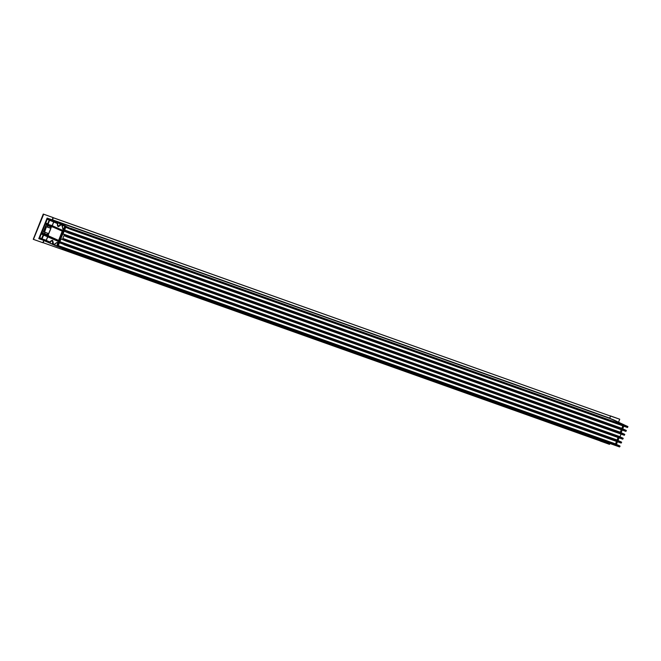 <?xml version="1.0" encoding="UTF-8"?>
<svg xmlns="http://www.w3.org/2000/svg" width="661" height="661" viewBox="0 0 661 661"><rect width="100%" height="100%" fill="white"/><g stroke="black" fill="none" stroke-linecap="round" stroke-linejoin="round"><path stroke-width="0.99" d="M43.262 214.048L52.88 217.486L43.461 214.139L33.248 239.29L43.262 214.048L43.667 214.23L33.447 239.381L43.461 214.139L53.078 217.576L43.667 214.23M41.742 239.712L38.768 238.654L47.129 218.08L52.145 219.865L53.078 217.576M38.776 238.638L41.544 239.621M33.447 239.381L42.866 242.727L43.791 240.439M47.848 225.17L46.361 224.5L42.742 233.416L44.229 234.085M46.485 224.418L42.734 233.407L46.328 224.484L47.972 225.087M50.079 242.149L49.765 243.091L56.507 246.115L56.879 245.768L64.786 226.285L57.953 222.807L57.664 223.509L58.036 222.724L47.262 218.337L65.753 226.087L57.714 246.074L65.902 226.69M57.474 246.47L57.986 246.173L56.507 246.115L49.749 242.975L57.499 246.479M65.753 226.087L56.92 222.121M49.749 242.975L39.073 238.514L49.749 242.975L50.046 242.273L39.049 238.398M47.162 218.403L50.426 219.865L50.211 220.394L57.656 223.509L57.367 224.195C57.309 226.624 58.085 226.979 59.713 225.252L60.011 224.525L60.201 225.434L60.217 224.401L62.365 225.368L62.655 228.475L63.241 228.846L62.679 228.59L62.365 225.368L60.011 224.525M59.713 225.252L57.912 226.45L57.49 223.542L58.275 226.698L60.325 225.484L60.597 224.649L62.754 225.723M52.657 242.628L53.144 242.81L52.136 240.381L52.789 242.678L52.368 243.355L52.657 242.628C52.723 240.199 51.938 239.844 50.31 241.571L52.136 240.381L50.038 242.273M64.786 226.285L65.621 226.591L65.472 225.979L58.036 222.724M47.865 234.159L48.203 233.564M44.254 231.928L48.774 233.705L44.221 231.912L46.295 226.806L44.279 232.044L46.303 226.806L44.568 232.069L46.427 226.748L50.434 228.07L50.616 227.392M58.011 242.851L56.887 242.513L55.045 243.702L55.012 244.611L52.525 243.529L54.673 244.496L55.07 243.702L54.574 244.562L52.426 243.603L53.268 242.86L52.69 240.464L52.128 240.373M56.912 242.521L57.466 242.884L56.904 242.628L55.078 243.711L57.152 242.612M43.535 234.019L41.469 233.217L43.419 234.192L43.874 233.457L44.006 234.349L48.088 235.696L48.468 235.134L44.13 233.68L43.94 234.548L44.485 234.787L43.576 235.043L42.015 238.894L46.229 240.29L47.708 236.638M43.419 234.192L43.874 233.457L47.708 234.787M47.129 224.542L45.279 223.831L41.593 233.267L43.56 233.92M50.096 225.839L47.691 224.914L47.088 225.368L47.46 225.641L51.575 227.128L51.822 226.508M47.443 225.525L51.467 227.186L47.113 225.484L47.278 224.509L45.51 223.815M52.516 221.46L49.558 220.311L48.046 224.41L52.202 225.566L53.69 221.914M62.712 230.334L63.216 228.731L62.96 230.507L52.236 225.69L53.814 221.964M47.567 225.583L47.691 224.914M62.514 230.466L59.316 229.028L59.085 229.582L62.349 231.259L58.606 240.472L55.202 239.158L54.979 239.712L58.176 241.149L57.912 242.926L57.457 242.604M58.399 240.596L48.121 235.82L48.468 235.134M42.015 238.894L43.709 235.093L45.981 235.969M50.335 242.248L46.253 240.414L47.84 236.688M54.979 239.712L44.436 235.209L55.16 239.142L54.921 239.794L58.234 241.397L43.576 235.043M55.111 244.537L52.88 243.645L53.268 242.86M48.046 224.41L59.052 229.565L59.275 229.012L48.146 224.343L63.051 230.433M47.922 224.897L48.542 225.079M58.606 240.464L62.283 231.02L48.534 225.17L62.308 231.135L58.581 240.455L44.642 234.746M49.79 220.303L50.211 220.394M44.568 232.069L48.641 233.655L50.798 228.342L46.617 226.839L50.434 228.07M49.03 219.956L47.179 219.237L45.617 223.079L47.642 223.98L45.617 223.079M41.668 238.621L39.759 237.886L41.709 238.522M43.039 234.713L41.189 233.994L39.759 237.886L41.189 233.994M41.651 238.737L43.213 234.895L41.453 238.869L43.188 234.886L41.412 233.986M47.402 219.229L49.203 220.146L47.385 219.121L49.178 220.138L47.542 224.046M41.552 238.795L39.685 238.076L41.453 238.869M47.642 223.98L49.203 220.154L47.443 224.112M47.699 223.773L45.749 223.129L47.179 219.237M47.658 223.872L45.675 223.319M600.675 440.218L600.362 440.986L43.13 242.686L43.965 240.654M42.535 242.413L43.13 242.686M57.573 246.495L62.63 248.495L62.762 247.685L58.259 245.561L59.482 242.761L64.2 244.62L64.332 243.81L59.87 241.794L60.952 238.935L65.513 240.885L65.984 240.224L62.778 238.514L63.968 235.58L67.108 236.977L67.571 236.316L63.026 234.019L64.109 231.152L68.686 233.085L69.075 232.127L64.604 230.135L65.695 227.268L70.264 229.21L70.727 228.557L52.508 220.105L53.252 217.766L52.657 217.494L610.483 416.066L53.252 217.766M62.382 248.652L619.597 446.952L619.985 445.985L615.515 443.985L616.606 441.118M60.506 243.223L59.482 242.761M63.943 244.777L621.175 443.077L63.935 244.768L621.166 443.068L621.555 442.11L617.093 440.094L618.184 437.227M62.084 239.332L61.06 238.869M65.53 240.885L622.745 439.185L623.133 438.226L620.01 436.814L621.092 433.938M65.059 236.06L63.968 235.58M624.331 435.277L67.108 236.977L624.331 435.277L624.719 434.31L620.258 432.319L621.34 429.452M65.307 231.581L64.216 231.094M68.694 233.093L625.917 431.393L68.686 233.085L625.909 431.385L626.298 430.427L621.836 428.435L622.918 425.568M66.852 227.681L65.794 227.21M70.273 229.218L627.496 427.518L70.264 229.21L627.487 427.51L627.876 426.552L609.731 418.405L610.483 416.066M613.722 419.892L623.009 424.379M623.092 425.948L622.042 428.526M621.514 429.824L620.464 432.418M618.349 437.623L617.308 440.193M616.771 441.507L615.73 444.076M623.447 425.073L623.298 424.469L624.149 425.32M610.285 415.976L619.745 419.214L618.506 422.272M599.75 440.771L600.163 440.912M609.888 443.498L609.533 444.366L600.122 441.011M610.334 415.86L619.745 419.214M614.333 420.173L609.409 418.149M44.411 233.63L44.948 232.317M47.121 226.963L47.633 225.707M47.625 234.672L48.079 233.54M50.319 228.028L50.773 226.921M47.79 225.765L47.27 227.054M45.105 232.383L44.576 233.68M48.41 234.886L47.914 234.663M58.945 240.563L48.22 235.754L44.584 234.721M55.367 228.095L62.324 231.218M51.698 227.177L51.955 226.558M50.996 227.078L51.492 227.301M48.774 233.705L50.93 228.392M63.018 228.723L63.605 229.086M55.07 222.526L57.548 223.666M57.672 242.752L58.226 241.389L57.573 242.818M51.252 238.224L58.209 241.348M50.434 242.182L42.172 239.067L50.071 242.075M50.525 219.799L57.97 222.699M50.624 219.84L50.376 220.46M57.49 223.542L50.335 220.551L57.548 223.625M57.193 246.379L56.507 246.115L64.918 226.335L64.679 225.822M42.717 239.315L42.469 239.935M47.08 225.36L47.336 224.74L47.088 225.368M42.073 239.142L42.618 239.274M41.527 233.457L43.32 234.267M45.279 223.831L41.469 233.217M48.699 224.591L48.443 225.029M49.558 220.311L47.989 224.17M47.815 234.738L43.874 233.457L47.807 234.729M48.509 234.448L47.6 234.035L48.509 234.448M48.757 224.616L62.613 230.392L63.249 228.962L62.101 226.318L62.39 225.475L60.589 224.649M57.97 226.475L60.325 225.484M43.808 235.027L54.937 239.695M43.775 233.523L43.494 234.126M49.765 243.083L42.304 239.86M620.059 446.291L62.836 247.991M619.985 445.985L62.762 247.685M615.515 443.985L58.292 245.685M615.49 443.862L58.259 245.561M621.629 442.416L64.398 244.116M621.555 442.11L64.332 243.81M617.093 440.094L59.87 241.794M617.068 439.978L59.837 241.678M623.207 438.524L65.984 240.224M623.133 438.226L65.91 239.926M620.01 436.814L62.778 238.514M619.977 436.69L62.754 238.39M624.794 434.616L67.571 236.316M624.719 434.31L67.496 236.01M620.258 432.319L63.026 234.019M620.225 432.203L63.002 233.903M626.372 430.732L69.149 232.432M626.298 430.427L69.075 232.127M621.836 428.435L64.604 230.135M621.803 428.311L64.58 230.011M627.95 426.857L70.727 228.557M627.876 426.552L70.653 228.252M609.731 418.405L52.508 220.105M609.657 418.099L52.434 219.799M617.242 421.701L623.984 424.734L617.242 421.71M623.769 426.188L622.703 428.824L623.794 426.196M622.191 430.063L621.125 432.707L622.216 430.071M619.027 437.863L617.961 440.49M616.407 444.382L617.473 441.755L616.383 444.374M624.124 425.312L623.984 424.734M50.798 226.93L50.352 228.045M48.113 233.548L47.65 234.68M624.339 435.277L67.116 236.977M619.051 437.871L617.985 440.499"/></g></svg>
